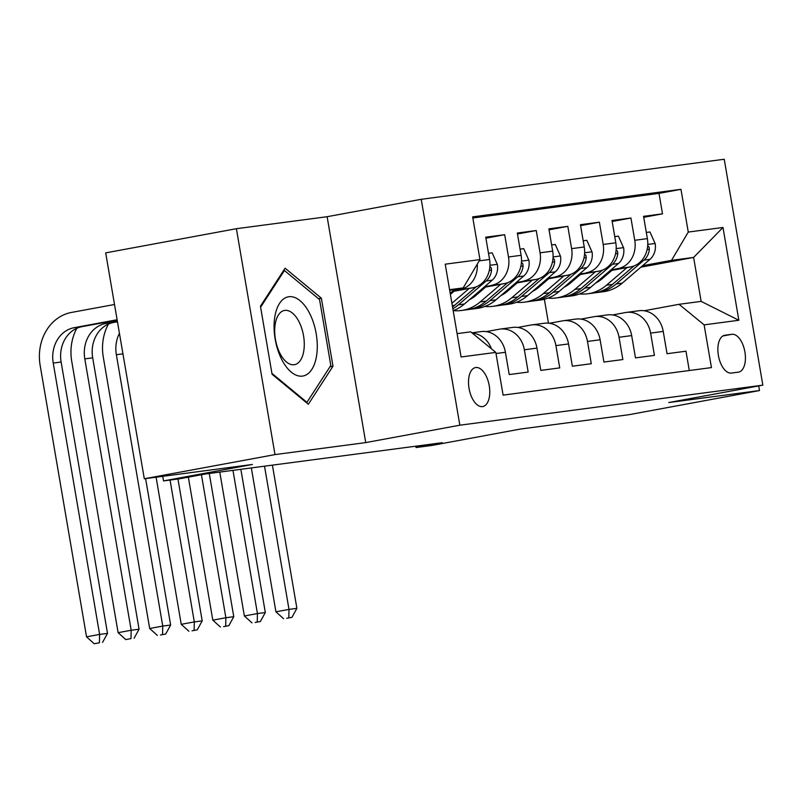 <?xml version="1.0" encoding="UTF-8"?>
<svg xmlns="http://www.w3.org/2000/svg" width="803" height="803" viewBox="0 0 803 803"><rect width="100%" height="100%" fill="white"/><g stroke="black" fill="none" stroke-linecap="round" stroke-linejoin="round"><path stroke-width="1.2" d="M482.483 406.599A19.824 10.178 79.5 0 0 482.744 406.559A19.824 10.178 79.5 0 0 489.198 385.47A19.824 10.178 79.5 0 0 475.798 367.523A19.824 10.178 79.5 0 0 475.537 367.563A19.824 10.178 79.5 0 0 469.082 388.652A19.824 10.178 79.5 0 0 482.483 406.599M236.383 228.704L105.685 252.875L144.299 478.769L274.997 454.598L365.736 442.604L459.838 425.199L421.224 199.305L327.122 216.71L236.383 228.704L274.997 454.598M459.838 425.199L762.85 385.149L724.236 159.255L421.224 199.305M762.85 385.149L668.748 402.554L759.497 390.559L758.705 385.912M759.497 390.559L628.799 414.729L520.695 429.013L431.823 445.454L416.044 447.542L442.182 442.704L205.458 473.991L179.31 478.829L163.531 480.917L252.403 464.475L144.299 478.769M496.003 353.531L505.418 352.286L509.222 374.569L528.163 372.06L524.359 349.777L536.976 348.111A24.783 21.259 -97.5 0 0 512.826 327.413L500.199 329.079A24.783 21.259 82.5 0 1 524.359 349.777M536.976 348.111L540.79 370.394L559.731 367.894L555.917 345.611L568.544 343.935A24.783 21.259 -97.5 0 0 544.384 323.238L531.757 324.904A24.783 21.259 82.5 0 1 555.917 345.611M568.544 343.935L572.348 366.218L591.289 363.719L587.485 341.436L600.112 339.769A24.783 21.259 -97.5 0 0 575.952 319.072L563.325 320.738A24.783 21.259 82.5 0 1 587.485 341.436M600.112 339.769L603.916 362.053L622.857 359.543L619.043 337.26L631.67 335.594A24.783 21.259 -97.5 0 0 607.51 314.896L594.882 316.563A24.783 21.259 82.5 0 1 619.043 337.26M631.67 335.594L635.484 357.877L654.415 355.378L650.611 333.094A24.783 21.259 -97.5 0 0 626.45 312.397A24.783 21.259 -97.5 0 0 625.527 312.538L612.579 314.937M610.009 270.731L630.636 266.917A24.783 21.259 -97.5 0 0 647.369 238.621L643.564 216.338L662.505 213.839L643.725 217.312M610.993 269.878L618.009 268.583A24.783 21.259 -97.5 0 0 634.751 240.298L630.937 218.014L612.167 221.487M630.937 218.014L611.996 220.514L615.811 242.797A24.783 21.259 -97.5 0 1 599.068 271.083L578.441 274.897M546.883 279.073L567.51 275.258A24.783 21.259 -97.5 0 0 584.243 246.973L580.439 224.689L599.379 222.18L580.599 225.653M515.315 283.248L535.942 279.434A24.783 21.259 -97.5 0 0 552.685 251.138L548.871 228.855L567.811 226.356L549.041 229.829M483.747 287.414L504.384 283.6A24.783 21.259 -97.5 0 0 521.117 255.314L517.313 233.031L536.243 230.531L517.473 233.994M452.189 291.589L472.816 287.775A24.783 21.259 -97.5 0 0 489.559 259.489L485.745 237.196L504.685 234.697L485.915 238.17M500.199 329.079A24.783 21.259 82.5 0 0 499.265 329.23L486.327 331.619M531.757 324.904A24.783 21.259 82.5 0 0 530.833 325.054L517.895 327.443M563.325 320.738A24.783 21.259 82.5 0 0 562.401 320.879L549.453 323.278M594.882 316.563A24.783 21.259 82.5 0 0 593.959 316.713L581.021 319.102M731.884 334.299L724.948 335.222A19.202 9.857 79.5 0 0 724.687 335.263A19.202 9.857 79.5 0 0 718.434 355.689A19.202 9.857 79.5 0 0 731.413 373.074L738.358 372.15A19.202 9.857 79.5 0 0 738.619 372.11A19.202 9.857 79.5 0 0 744.863 351.684A19.202 9.857 79.5 0 0 731.884 334.299L722.871 335.975M457.098 333.636L470.729 331.84L495.812 352.397L503.11 395.126L711.438 367.593L704.131 324.864L679.047 304.307L644.147 310.761M495.812 352.397L461.093 356.984L445.223 264.187L479.943 259.6L472.646 216.86L680.964 189.327L688.271 232.067L722.991 227.47L738.85 320.267L704.131 324.864M453.183 290.736L472.816 287.775M450.262 293.607L451.597 293.366M450.704 292.864L452.591 292.513M484.741 286.571L504.384 283.6M481.278 289.542L483.165 289.19M482.272 288.689L484.159 288.337M516.309 282.395L535.942 279.434M512.846 285.366L514.733 285.015M513.83 284.523L515.717 284.172M547.867 278.219L567.51 275.258M544.404 281.201L546.291 280.849M545.398 280.347L547.285 279.996M579.435 274.054L599.068 271.083M576.955 276.172L578.843 275.83M575.972 277.025L577.859 276.674M662.505 213.839L659.002 193.382L472.837 217.994M504.685 234.697L508.49 256.98A24.783 21.259 82.5 0 1 491.757 285.266M536.243 230.531L540.058 252.815A24.783 21.259 82.5 0 1 523.315 281.1M567.811 226.356L571.616 248.639A24.783 21.259 82.5 0 1 554.883 276.925M599.379 222.18L603.183 244.463A24.783 21.259 82.5 0 1 586.451 272.759M689.285 370.524L685.983 351.202L667.042 353.711L663.238 331.428A24.783 21.259 -97.5 0 0 639.078 310.721L626.45 312.397M679.047 304.307L701.139 301.386L693.621 257.432L671.529 260.353L688.271 232.067M606.787 273.492L608.674 273.14M640.824 267.198L693.621 257.432L722.991 227.47M608.523 272.006L610.41 271.655M642.561 265.713L671.529 260.353M162.748 476.33L163.531 480.917M415.813 446.187L416.044 447.542M548.459 323.157L544.374 299.258M449.71 290.385L463.211 287.886L449.59 289.682M659.002 193.382L680.964 189.327M505.418 352.286A24.783 21.259 -97.5 0 0 481.258 331.579L471.913 332.813M479.943 259.6L463.211 287.886M477.283 264.107A24.783 21.259 82.5 0 1 460.189 289.441M472.305 333.135A24.783 21.259 82.5 0 1 491.406 348.783M701.139 301.386L738.85 320.267M365.736 442.604L327.122 216.71M272.076 374.268L308.352 404.25L332.994 366.218L321.361 298.184L285.095 268.202L260.443 306.234L272.076 374.268M318.52 298.716L321.361 298.184M329.983 366.77L332.994 366.218M611.896 270.38L602.19 278.701A39.337 33.746 82.5 0 1 595.675 283.027M570.13 283.298A39.337 33.746 82.5 0 1 569.176 282.847M627.023 267.58L606.456 285.226A47.397 40.652 82.5 0 1 587.575 293.808A47.397 40.652 82.5 0 1 579.565 293.938M646.315 232.448L649.968 231.967L655.218 243.761A16.421 14.083 82.5 0 1 649.998 259.319L622.245 283.148A47.397 40.652 82.5 0 1 603.354 291.72L597.362 292.513A47.397 40.652 -97.5 0 0 616.242 283.941L644.006 260.112A16.421 14.083 -97.5 0 0 649.356 249.251L649.015 246.933L647.7 245.728M633.999 265.954L612.458 284.433A47.397 40.652 82.5 0 1 593.568 293.015L587.575 293.808M595.455 292.714A47.397 40.652 -97.5 0 0 597.362 292.513M572.107 280.337A39.337 33.746 -97.5 0 0 572.971 280.869M574.918 279.193A39.337 33.746 82.5 0 1 574.105 278.621M264.518 466.182L289 609.397L296.889 608.353L272.408 465.148M286.731 618.29L291.961 617.326L286.731 618.29M288.799 617.748L289 609.397L275.931 611.816L251.339 467.928M275.931 611.816L283.569 618.711M291.961 617.326L296.889 608.353M316.834 353.912A40.27 20.677 79.5 0 0 300.061 300.693A40.27 20.677 79.5 0 0 274.516 318.921A40.27 20.677 79.5 0 0 291.288 372.14A40.27 20.677 79.5 0 0 316.834 353.912M303.976 349.536A27.573 14.153 79.5 0 0 299.178 322.073A27.573 14.153 79.5 0 0 284.473 310.45A27.573 14.153 79.5 0 0 274.997 325.586A27.573 14.153 79.5 0 0 279.795 353.049A27.573 14.153 79.5 0 0 294.5 364.672A27.573 14.153 79.5 0 0 303.976 349.536M260.614 307.228L284.413 270.501L319.554 299.559L330.816 365.475L306.937 402.333L271.926 373.385M283.489 270.671L284.413 270.501M306.194 402.474L306.937 402.333M580.328 274.556L570.632 282.877A39.337 33.746 82.5 0 1 564.107 287.203M538.562 287.474A39.337 33.746 82.5 0 1 537.619 287.022M595.465 271.755L574.898 289.401A47.397 40.652 82.5 0 1 556.007 297.983A47.397 40.652 82.5 0 1 547.997 298.114M614.757 236.624L618.41 236.142L623.65 247.936A16.421 14.083 82.5 0 1 618.44 263.494L590.677 287.313A47.397 40.652 82.5 0 1 571.796 295.895L565.794 296.688A47.397 40.652 -97.5 0 0 584.674 288.106L612.438 264.287A16.421 14.083 -97.5 0 0 617.788 253.427L617.457 251.108L616.132 249.894M602.431 270.129L580.89 288.608A47.397 40.652 82.5 0 1 562.01 297.19L556.007 297.983M563.897 296.889A47.397 40.652 -97.5 0 0 565.794 296.688M540.549 284.513A39.337 33.746 -97.5 0 0 541.413 285.035M543.35 283.369A39.337 33.746 82.5 0 1 542.537 282.797M232.96 470.357L257.432 613.562L265.321 612.528L240.85 469.313M255.163 622.466L260.393 621.502L255.163 622.466M257.241 621.913L257.432 613.562L244.363 615.981L219.771 472.104M244.363 615.981L252.012 622.887M260.393 621.502L265.321 612.528M548.77 278.721L539.064 287.042A39.337 33.746 82.5 0 1 532.54 291.379M507.004 291.64A39.337 33.746 82.5 0 1 506.051 291.198M563.897 275.921L543.33 293.577A47.397 40.652 82.5 0 1 524.449 302.149A47.397 40.652 82.5 0 1 516.439 302.289M583.189 240.79L586.842 240.308L592.082 252.102A16.421 14.083 82.5 0 1 586.873 267.66L559.109 291.489A47.397 40.652 82.5 0 1 540.228 300.071L534.236 300.854A47.397 40.652 -97.5 0 0 553.116 292.282L580.88 268.453A16.421 14.083 -97.5 0 0 586.23 257.592L585.889 255.274L584.574 254.069M570.873 274.295L549.332 292.784A47.397 40.652 82.5 0 1 530.442 301.356L524.449 302.149M532.329 301.055A47.397 40.652 -97.5 0 0 534.236 300.854M508.982 288.678A39.337 33.746 -97.5 0 0 509.845 289.21M511.792 287.534A39.337 33.746 82.5 0 1 510.979 286.972M201.433 474.734L225.874 617.738L233.763 616.694L209.282 473.489M223.605 626.641L228.835 625.667L223.605 626.641M225.673 626.089L225.874 617.738L212.805 620.157L188.354 477.153M212.805 620.157L220.444 627.053M228.835 625.667L233.763 616.694M517.202 282.897L507.506 291.218A39.337 33.746 82.5 0 1 500.982 295.544M475.436 295.815A39.337 33.746 82.5 0 1 474.493 295.363M532.339 280.096L511.772 297.742A47.397 40.652 82.5 0 1 492.881 306.324A47.397 40.652 82.5 0 1 484.871 306.455M551.631 244.965L555.285 244.483L560.524 256.277A16.421 14.083 82.5 0 1 555.315 271.836L527.551 295.655A47.397 40.652 82.5 0 1 508.66 304.237L502.668 305.03A47.397 40.652 -97.5 0 0 521.548 296.448L549.312 272.629A16.421 14.083 -97.5 0 0 554.662 261.768L554.331 259.449L553.006 258.245M539.305 278.47L517.764 296.949A47.397 40.652 82.5 0 1 498.884 305.531L492.881 306.324M500.771 305.23A47.397 40.652 -97.5 0 0 502.668 305.03M477.414 292.854A39.337 33.746 -97.5 0 0 478.287 293.376M480.224 291.71A39.337 33.746 82.5 0 1 479.411 291.138M170.055 480.053L194.306 621.913L202.195 620.87L177.955 479.01M192.037 630.807L197.267 629.843L192.037 630.807M194.115 630.255L194.306 621.913L181.237 624.322L156.093 477.203M181.237 624.322L188.886 631.228M197.267 629.843L202.195 620.87M485.634 287.062L475.938 295.394A39.337 33.746 82.5 0 1 469.414 299.72M500.771 284.272L480.204 301.918A47.397 40.652 82.5 0 1 461.323 310.5A47.397 40.652 82.5 0 1 453.304 310.631M520.063 249.141L523.717 248.649L528.956 260.443A16.421 14.083 82.5 0 1 523.747 276.011L495.983 299.83A47.397 40.652 82.5 0 1 477.102 308.412L471.1 309.205A47.397 40.652 -97.5 0 0 489.991 300.623L517.754 276.804A16.421 14.083 -97.5 0 0 523.104 265.934L522.763 263.625L521.438 262.41M507.737 282.646L486.196 301.125A47.397 40.652 82.5 0 1 467.316 309.707L461.323 310.5M469.203 309.396A47.397 40.652 -97.5 0 0 471.1 309.205M119.436 333.315A30.976 26.569 -97.5 0 0 116.355 354.705L162.748 626.079L170.637 625.035L145.604 478.588M160.48 634.982L165.699 634.019L160.48 634.982M162.547 634.43L162.748 626.079L149.679 628.498L103.286 357.124A46.464 39.859 82.5 0 1 108.405 324.101M149.679 628.498L157.318 635.394M165.699 634.019L170.637 625.035M454.076 291.238L450.393 294.4M469.203 288.438L451.908 303.283M488.495 253.306L492.159 252.825L497.398 264.619A16.421 14.083 82.5 0 1 492.189 280.177L464.425 304.006A47.397 40.652 82.5 0 1 453.173 310.681M476.179 286.812L454.639 305.301A47.397 40.652 82.5 0 1 452.541 306.977M452.852 308.774A47.397 40.652 -97.5 0 0 458.423 304.799L486.186 280.97A16.421 14.083 -97.5 0 0 491.536 270.109L491.195 267.79L489.88 266.586M117.459 321.762L113.604 322.475A30.976 26.569 -97.5 0 0 92.686 357.837L139.07 629.211L131.18 630.255L130.979 638.606L125.76 639.569L130.979 638.606M117.389 321.361L105.715 323.519A30.976 26.569 -97.5 0 0 84.797 358.881L131.18 630.255L118.111 632.674L71.728 361.3A46.464 39.859 82.5 0 1 76.837 328.266M118.111 632.674L125.76 639.569M134.141 638.184L139.07 629.211M454.659 289.461L450.202 293.296M117.118 319.745L74.147 327.694A30.976 26.569 -97.5 0 0 53.229 363.056L99.612 634.43L86.543 636.839L40.16 365.465A46.464 39.859 82.5 0 1 71.537 312.427L114.508 304.488M117.188 320.146L82.047 326.65A30.976 26.569 -97.5 0 0 61.118 362.012L107.512 633.386L99.612 634.43L99.421 642.771L94.192 643.745L99.421 642.771M86.543 636.839L94.192 643.745M102.573 642.36L107.512 633.386M618.009 268.583L630.636 266.917M634.751 240.298L647.369 238.621M479.2 260.855L489.559 259.489M508.49 256.98L521.117 255.314M540.058 252.815L552.685 251.138M571.616 248.639L584.243 246.973M603.183 244.463L615.811 242.797M650.611 333.094L663.238 331.428M724.426 335.313L724.948 335.222M655.087 243.47L647.77 244.433M612.458 284.433L606.456 285.226M622.245 283.148L616.242 283.941M649.998 259.319L644.006 260.112M647.098 249.673L649.356 249.251M623.519 247.635L616.202 248.599M580.89 288.608L574.898 289.401M590.677 287.313L584.674 288.106M618.44 263.494L612.438 264.287M615.54 253.838L617.788 253.427M591.962 251.811L584.644 252.774M549.332 292.784L543.33 293.577M559.109 291.489L553.116 292.282M586.873 267.66L580.88 268.453M583.972 258.014L586.23 257.592M560.394 255.976L553.076 256.95M517.764 296.949L511.772 297.742M527.551 295.655L521.548 296.448M555.315 271.836L549.312 272.629M552.404 262.179L554.662 261.768M528.826 260.152L521.518 261.116M486.196 301.125L480.204 301.918M495.983 299.83L489.991 300.623M523.747 276.011L517.754 276.804M122.949 353.842L116.355 354.705M520.846 266.355L523.104 265.934M497.268 264.328L489.95 265.291M454.639 305.301L452.31 305.602M464.425 304.006L458.423 304.799M492.189 280.177L486.186 280.97M113.604 322.475L105.715 323.519M92.686 357.837L84.797 358.881M489.278 270.531L491.536 270.109M82.047 326.65L74.147 327.694M61.118 362.012L53.229 363.056"/></g></svg>

